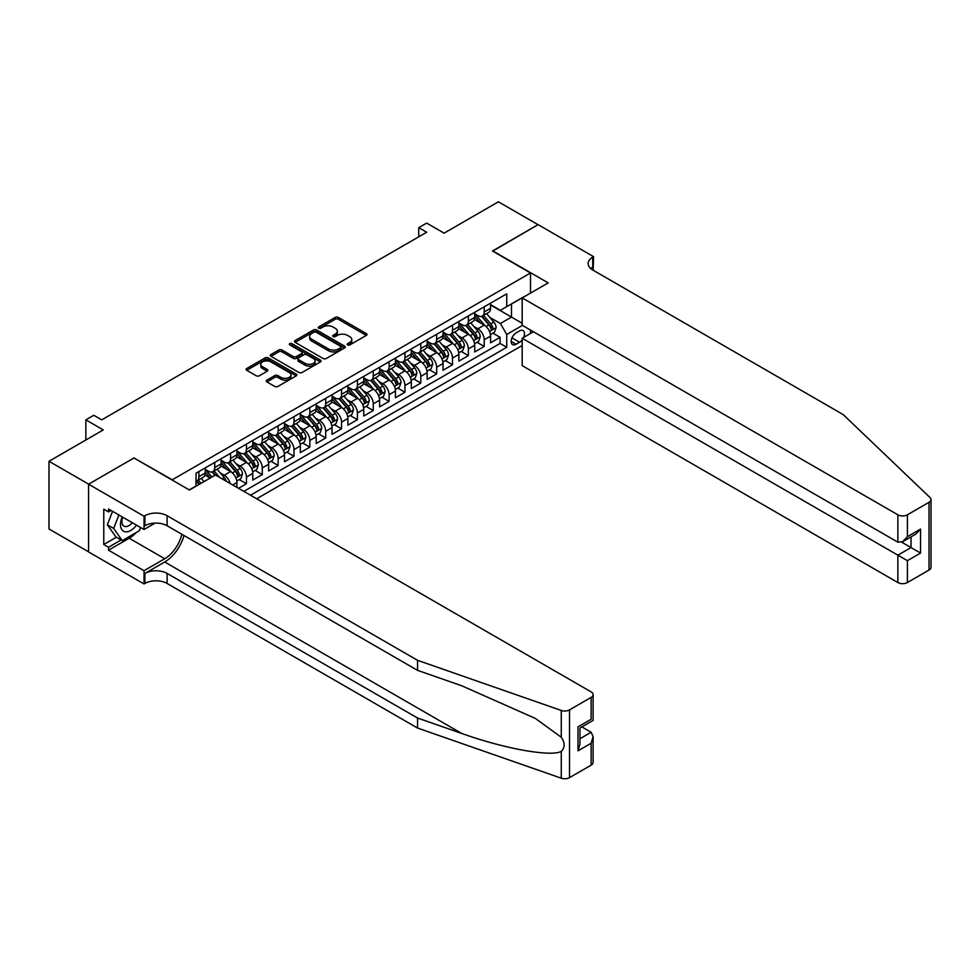 <?xml version="1.0" encoding="UTF-8"?>
<svg xmlns="http://www.w3.org/2000/svg" width="980" height="980" viewBox="0 0 980 980"><rect width="100%" height="100%" fill="white"/><g stroke="black" fill="none" stroke-linecap="round" stroke-linejoin="round"><path stroke-width="1.47" d="M347.618 344.923A1.544 0.894 0 0 0 349.799 344.923L366.324 335.38A2.205 1.274 0 0 0 366.973 334.486A2.205 1.274 0 0 0 366.324 333.592L338.321 317.41A2.205 1.274 0 0 0 335.209 317.41L318.684 326.965A1.544 0.894 0 0 0 318.231 327.59A1.544 0.894 0 0 0 318.684 328.214A1.544 0.894 0 0 0 320.852 328.214L322.996 326.989A7.044 4.067 0 0 1 332.955 326.989L335.283 328.337A7.044 4.067 0 0 1 337.353 331.203A7.044 4.067 0 0 1 335.283 334.082L333.151 335.319A1.544 0.894 0 0 0 332.698 335.944A1.544 0.894 0 0 0 333.151 336.569A1.544 0.894 0 0 0 335.332 336.569L337.463 335.344A7.044 4.067 0 0 1 347.422 335.344L349.762 336.691A7.044 4.067 0 0 1 351.82 339.558A7.044 4.067 0 0 1 349.762 342.437L347.618 343.674A1.544 0.894 0 0 0 347.165 344.299A1.544 0.894 0 0 0 347.618 344.923L347.618 343.674M266.903 380.118A2.205 1.274 0 0 0 266.254 381.024A2.205 1.274 0 0 0 266.903 381.918L274.755 386.451A2.205 1.274 0 0 0 277.867 386.451L296.23 375.855A2.205 1.274 0 0 0 296.879 374.96A2.205 1.274 0 0 0 296.23 374.054L268.226 357.884A2.205 1.274 0 0 0 265.115 357.884L246.752 368.492A2.205 1.274 0 0 0 246.103 369.387A2.205 1.274 0 0 0 246.752 370.281L256.246 375.769A2.205 1.274 0 0 0 259.357 375.769L267.209 371.224A2.205 1.274 0 0 0 267.858 370.33A2.205 1.274 0 0 0 267.209 369.435L262.505 366.716A5.892 3.393 0 0 1 260.778 364.315A5.892 3.393 0 0 1 264.416 361.167A5.892 3.393 0 0 1 270.835 361.902L289.272 372.547A5.892 3.393 0 0 1 290.999 374.96A5.892 3.393 0 0 1 287.361 378.096A5.892 3.393 0 0 1 280.942 377.361L277.867 375.585A2.205 1.274 0 0 0 274.755 375.585L266.903 380.118L266.903 381.918M134.211 458.113L172.247 479.808L530.511 272.967L492.462 251.003L538.032 224.69L498.404 201.807L444.112 233.154L426.68 223.085L418.754 227.666L426.68 232.236L101.712 419.857L93.786 415.275L85.86 419.857L85.86 439.996M134.211 457.844L88.629 484.157L49 461.274L103.292 429.926L85.86 419.857M323.155 358.521A2.205 1.274 0 0 0 326.267 358.521L344.629 347.912A2.205 1.274 0 0 0 345.266 347.018A2.205 1.274 0 0 0 344.629 346.124L316.613 329.954A2.205 1.274 0 0 0 313.502 329.954L295.139 340.55A2.205 1.274 0 0 0 294.502 341.444A2.205 1.274 0 0 0 295.139 342.351L323.155 358.521M290.386 345.266A1.544 0.894 0 0 1 291.954 345.474L291.954 343.649L320.423 360.089A2.205 1.274 0 0 1 321.073 360.983A2.205 1.274 0 0 1 320.423 361.89L302.073 372.486A2.205 1.274 0 0 1 298.961 372.486L270.946 356.316L270.946 354.515A2.205 1.274 0 0 0 270.309 355.422A2.205 1.274 0 0 0 270.946 356.316M270.946 354.515L278.81 349.983A2.205 1.274 0 0 1 281.921 349.983L293.277 356.536A2.205 1.274 0 0 0 296.389 356.536L301.595 353.535A2.205 1.274 0 0 0 302.244 352.629A2.205 1.274 0 0 0 301.595 351.734L289.774 344.911A1.544 0.894 0 0 1 289.321 344.274A1.544 0.894 0 0 1 290.276 343.453A1.544 0.894 0 0 1 291.954 343.649M88.555 551.826L49 528.992L49 461.274M238.507 488.31L246.433 483.74L239.23 479.575M236.119 463.773L240.1 466.076A8.967 5.182 60 0 1 246.433 477.064L252.779 473.401L252.779 480.077L262.285 474.59L255.082 470.425M251.97 454.622L255.952 456.925A8.967 5.182 60 0 1 262.285 467.901L268.63 464.251L268.63 470.927L278.136 465.439L270.933 461.274M267.822 445.471L271.803 447.774A8.967 5.182 60 0 1 278.136 458.75L284.482 455.088L284.482 461.776L294 456.288L286.785 452.123M283.673 436.321L287.654 438.624A8.967 5.182 60 0 1 294 449.6L300.333 445.937L300.333 452.625L309.852 447.137L302.636 442.972M299.525 427.17L303.506 429.473A8.967 5.182 60 0 1 309.852 440.449L316.185 436.786L316.185 443.475L325.703 437.974L318.488 433.809M315.376 418.019L319.358 420.31A8.967 5.182 60 0 1 325.703 431.298L332.036 427.635L332.036 434.324L341.555 428.824L334.339 424.659M331.228 408.868L335.209 411.159A8.967 5.182 60 0 1 341.555 422.147L347.888 418.485L347.888 425.161L357.406 419.673L350.191 415.508M347.079 399.718L351.06 402.008A8.967 5.182 60 0 1 357.406 412.997L363.739 409.334L363.739 416.01L373.257 410.522L366.042 406.357M362.931 390.567L366.912 392.858A8.967 5.182 60 0 1 373.257 403.846L379.591 400.183L379.591 406.859L389.109 401.371L381.894 397.206M378.782 381.404L382.764 383.707A8.967 5.182 60 0 1 389.109 394.695L395.442 391.032L395.442 397.709L404.961 392.221L397.745 388.055M394.634 372.253L398.615 374.556A8.967 5.182 60 0 1 404.961 385.532L411.306 381.882L411.306 388.558L420.812 383.07L413.597 378.905M410.485 363.102L414.466 365.405A8.967 5.182 60 0 1 420.812 376.381L427.158 372.719L427.158 379.407L436.663 373.919L429.448 369.754M426.337 353.952L430.318 356.255A8.967 5.182 60 0 1 436.663 367.231L443.009 363.568L443.009 370.256L452.515 364.756L445.3 360.603M442.201 344.801L446.17 347.104A8.967 5.182 60 0 1 452.515 358.08L458.861 354.417L458.861 361.106L468.367 355.605L461.151 351.44M458.052 335.65L462.021 337.941A8.967 5.182 60 0 1 468.367 348.929L474.712 345.266L474.712 351.955L484.218 346.454L484.218 339.778A8.967 5.182 -120 0 0 477.885 328.79L473.904 326.499M477.003 342.29L484.218 346.454M210.137 478.069L204.93 475.055M236.927 487.403L236.927 482.552A8.967 5.182 -120 0 0 230.582 471.564L220.782 465.904M230.214 483.52A8.967 5.182 60 0 0 224.249 475.227L220.267 472.936M252.779 473.401A8.967 5.182 -120 0 0 246.433 462.413L236.633 456.754M268.63 464.251A8.967 5.182 -120 0 0 262.285 453.262L252.485 447.603M284.482 455.088A8.967 5.182 -120 0 0 278.136 444.112L268.336 438.452M300.333 445.937A8.967 5.182 -120 0 0 294 434.961L284.188 429.301M316.185 436.786A8.967 5.182 -120 0 0 309.852 425.81L300.039 420.151M332.036 427.635A8.967 5.182 -120 0 0 325.703 416.659L315.891 411M347.888 418.485A8.967 5.182 -120 0 0 341.555 407.496L331.742 401.837M363.739 409.334A8.967 5.182 -120 0 0 357.406 398.346L347.594 392.686M379.591 400.183A8.967 5.182 -120 0 0 373.257 389.195L363.458 383.535M395.442 391.032A8.967 5.182 -120 0 0 389.109 380.044L379.309 374.385M411.306 381.882A8.967 5.182 -120 0 0 404.961 370.893L395.161 365.234M427.158 372.719A8.967 5.182 -120 0 0 420.812 361.743L411.012 356.083M443.009 363.568A8.967 5.182 -120 0 0 436.663 352.592L426.863 346.932M458.861 354.417A8.967 5.182 -120 0 0 452.515 343.441L442.715 337.782M474.712 345.266A8.967 5.182 -120 0 0 468.367 334.29L458.567 328.631M523.626 337.438A6.946 4.018 120 0 0 523.051 330.554A6.946 4.018 120 0 0 519.572 330.897L516.08 332.918A6.946 4.018 120 0 0 511.548 339.031A6.946 4.018 120 0 0 512.614 344.605A6.946 4.018 120 0 0 516.08 344.262L519.572 342.253A6.946 4.018 120 0 0 522.181 339.864M256.662 498.796L522.181 345.499M530.511 272.967L530.511 293.106M530.511 330.076L530.511 333.457M250.476 495.231L506.734 347.288L506.734 334.474L500.388 323.486L489.755 317.349M189.287 489.914L196.025 486.031L196.025 473.218L506.734 293.829L506.734 306.642L524.165 296.756M522.426 325.409L506.734 334.474M205.224 469.371L208.397 471.196A8.967 5.182 60 0 0 212.881 471.649L219.214 467.987A8.967 5.182 -120 0 0 221.076 463.883L221.076 458.75M221.076 460.22L224.249 462.046A8.967 5.182 60 0 0 228.732 462.499L235.065 458.836A8.967 5.182 -120 0 0 236.927 454.732L236.927 449.6M236.927 451.07L240.1 452.895A8.967 5.182 60 0 0 244.584 453.336L250.917 449.685A8.967 5.182 -120 0 0 252.779 445.569L252.779 440.449M252.779 441.919L255.952 443.744A8.967 5.182 60 0 0 260.435 444.185L266.768 440.522A8.967 5.182 -120 0 0 268.63 436.418L268.63 431.298M268.63 432.768L271.803 434.593A8.967 5.182 60 0 0 276.286 435.034L282.632 431.372A8.967 5.182 -120 0 0 284.482 427.268L284.482 422.147M284.482 423.605L287.654 425.443A8.967 5.182 60 0 0 292.138 425.884L298.483 422.221A8.967 5.182 -120 0 0 300.333 418.117L300.333 412.997M300.333 414.454L303.506 416.292A8.967 5.182 60 0 0 307.99 416.733L314.335 413.07A8.967 5.182 -120 0 0 316.185 408.966L316.185 403.846M316.185 405.304L319.358 407.141A8.967 5.182 60 0 0 323.841 407.582L330.187 403.919A8.967 5.182 -120 0 0 332.036 399.816L332.036 394.683M332.036 396.153L335.209 397.978A8.967 5.182 60 0 0 339.693 398.431L346.038 394.769A8.967 5.182 -120 0 0 347.888 390.665L347.888 385.532M347.888 387.002L351.06 388.827A8.967 5.182 60 0 0 355.544 389.281L361.89 385.618A8.967 5.182 -120 0 0 363.739 381.514L363.739 376.381M363.739 377.851L366.912 379.677A8.967 5.182 60 0 0 371.396 380.13L377.741 376.467A8.967 5.182 -120 0 0 379.591 372.363L379.591 367.231M379.591 368.701L382.764 370.526A8.967 5.182 60 0 0 387.247 370.967L393.593 367.316A8.967 5.182 -120 0 0 395.442 363.2L395.442 358.08M395.442 359.55L398.615 361.375A8.967 5.182 60 0 0 403.099 361.816L409.444 358.153A8.967 5.182 -120 0 0 411.306 354.05L411.306 348.929M411.306 350.387L414.466 352.224A8.967 5.182 60 0 0 418.95 352.665L425.296 349.002A8.967 5.182 -120 0 0 427.158 344.899L427.158 339.778M427.158 341.236L430.318 343.074A8.967 5.182 60 0 0 434.802 343.515L441.147 339.852A8.967 5.182 -120 0 0 443.009 335.748L443.009 330.627M443.009 332.085L446.17 333.923A8.967 5.182 60 0 0 450.653 334.364L456.999 330.701A8.967 5.182 -120 0 0 458.861 326.597L458.861 321.477M458.861 322.935L462.021 324.772A8.967 5.182 60 0 0 466.505 325.213L472.85 321.55A8.967 5.182 -120 0 0 474.712 317.447L474.712 312.314M243.824 491.384L500.07 343.441L500.07 337.304L490.564 342.792L490.564 336.115A8.967 5.182 -120 0 0 484.218 325.127L474.418 319.468M474.712 313.784L477.885 315.609A8.967 5.182 -120 0 0 482.368 316.062A8.967 5.182 -120 0 0 484.218 311.959L484.218 306.826M482.368 316.062L488.702 312.4A8.967 5.182 -120 0 0 490.564 308.296L490.564 303.163M198.879 471.564L198.879 476.697A8.967 5.182 60 0 1 197.029 480.8A8.967 5.182 60 0 1 196.025 481.156M197.029 480.8L203.362 477.138A8.967 5.182 -120 0 0 205.224 473.034L205.224 467.901M214.73 462.413L214.73 467.546A8.967 5.182 60 0 1 212.881 471.649M230.582 453.262L230.582 458.383A8.967 5.182 60 0 1 228.732 462.499M246.433 444.112L246.433 449.232A8.967 5.182 60 0 1 244.584 453.336M262.285 434.961L262.285 440.081A8.967 5.182 60 0 1 260.435 444.185M278.136 425.81L278.136 430.93A8.967 5.182 60 0 1 276.286 435.034M294 416.659L294 421.78A8.967 5.182 60 0 1 292.138 425.884M309.852 407.496L309.852 412.629A8.967 5.182 60 0 1 307.99 416.733M325.703 398.346L325.703 403.478A8.967 5.182 60 0 1 323.841 407.582M341.555 389.195L341.555 394.327A8.967 5.182 60 0 1 339.693 398.431M357.406 380.044L357.406 385.177A8.967 5.182 60 0 1 355.544 389.281M373.257 370.893L373.257 376.014A8.967 5.182 60 0 1 371.396 380.13M389.109 361.743L389.109 366.863A8.967 5.182 60 0 1 387.247 370.967M404.961 352.592L404.961 357.712A8.967 5.182 60 0 1 403.099 361.816M420.812 343.441L420.812 348.562A8.967 5.182 60 0 1 418.95 352.665M436.663 334.29L436.663 339.411A8.967 5.182 60 0 1 434.802 343.515M452.515 325.127L452.515 330.26A8.967 5.182 60 0 1 450.653 334.364M468.367 315.977L468.367 321.109A8.967 5.182 60 0 1 466.505 325.213M468.367 348.929L468.367 355.605M452.515 358.08L452.515 364.756M436.663 367.231L436.663 373.919M420.812 376.381L420.812 383.07M404.961 385.532L404.961 392.221M389.109 394.695L389.109 401.371M373.257 403.846L373.257 410.522M357.406 412.997L357.406 419.673M341.555 422.147L341.555 428.824M325.703 431.298L325.703 437.974M309.852 440.449L309.852 447.137M294 449.6L294 456.288M278.136 458.75L278.136 465.439M262.285 467.901L262.285 474.59M246.433 477.064L246.433 483.74M500.388 323.486L511.487 317.079L511.487 303.898L524.165 296.572M490.564 305L522.181 323.253M490.564 304.633L500.388 310.305L506.734 306.642M418.754 227.666L418.754 236.817M492.854 333.139L500.07 337.304M500.07 343.441L506.734 347.288M348.231 345.144L349.762 344.262A7.044 4.067 0 0 0 351.82 341.395L351.82 339.558M337.353 331.203L337.353 333.041A7.044 4.067 0 0 1 335.283 335.907L333.764 336.789M366.3 335.405L338.321 319.247A2.205 1.274 0 0 0 335.209 319.247L319.296 328.435M344.593 347.937L316.613 331.779A2.205 1.274 0 0 0 313.502 331.779L295.176 342.363M340.734 347.643A1.544 0.894 0 0 0 341.187 347.018A1.544 0.894 0 0 0 340.734 346.393L316.148 332.196A1.544 0.894 0 0 0 313.968 332.196L311.714 333.494A7.044 4.067 0 0 0 309.656 336.373A7.044 4.067 0 0 0 311.714 339.252L328.521 348.954A7.044 4.067 0 0 0 338.48 348.954L340.734 347.643L340.734 349.48A1.544 0.894 0 0 0 341.187 348.843L341.187 347.018M309.656 336.373L309.656 338.198A7.044 4.067 0 0 0 311.714 341.077L311.714 339.252M340.734 349.48L338.48 350.779A7.044 4.067 0 0 1 328.521 350.779L311.714 341.077M270.982 356.328L278.81 351.808L278.81 349.983M302.244 352.629L302.244 354.466A2.205 1.274 0 0 1 301.595 355.36L296.389 358.374A2.205 1.274 0 0 1 293.277 358.374L281.921 351.808A2.205 1.274 0 0 0 278.81 351.808M291.954 345.474L320.399 361.902M305.062 363.347A5.892 3.393 0 0 0 311.481 364.082A5.892 3.393 0 0 0 315.107 360.946A5.892 3.393 0 0 0 313.392 358.533L306.887 354.785A2.205 1.274 0 0 0 303.776 354.785L298.569 357.798A2.205 1.274 0 0 0 297.92 358.692A2.205 1.274 0 0 0 298.569 359.599L305.062 363.347L305.062 365.173A5.892 3.393 0 0 0 311.481 365.908A5.892 3.393 0 0 0 315.107 362.772L315.107 360.946M297.92 358.692L297.92 360.53A2.205 1.274 0 0 0 298.569 361.424L298.569 359.599M305.062 365.173L298.569 361.424M290.999 374.96L290.999 376.786A5.892 3.393 0 0 1 287.361 379.922A5.892 3.393 0 0 1 280.942 379.187L277.867 377.41A2.205 1.274 0 0 0 274.755 377.41L266.928 381.93M260.778 364.315L260.778 366.14A5.892 3.393 0 0 0 262.505 368.541L262.505 366.716M267.185 371.249L262.505 368.541M296.205 375.867L268.226 359.721A2.205 1.274 0 0 0 265.115 359.721L246.776 370.305M490.429 334.548L494.52 332.183L496.113 327.602A5.941 3.43 -120 0 0 493.798 322.028L486.558 313.637M485.1 325.715L476.513 315.768A17.15 9.898 -120 0 0 474.712 313.882M480.396 322.922L475.582 317.361A14.235 8.22 -120 0 0 474.712 316.405M481.56 316.381L488.885 324.858A5.941 3.43 60 0 1 491.005 328.949C491.887 330.15 492.524 329.782 492.903 327.859A5.941 3.43 -120 0 0 490.784 323.768L483.544 315.376M481.988 316.246L489.853 325.36A3.026 1.752 60 0 1 490.625 326.536L492.903 327.859M491.005 328.949L491.433 329.66M122.231 516.913A14.578 8.416 120 0 0 125.648 531.846A14.578 8.416 120 0 0 136.514 525.158M122.721 517.195A9.972 5.758 120 0 0 123.933 526.125A9.972 5.758 120 0 0 125.391 526.566A9.972 5.758 120 0 0 132.276 522.707M140.606 527.522L139.356 530.744L122.243 540.617L115.897 536.954L107.347 524.778L112.565 511.327M122.243 540.617L113.68 528.441L118.899 514.99M107.347 524.778L113.68 528.441M533.438 331.767L522.181 338.272L522.181 365.626L897.876 582.537L897.876 555.17L911.033 547.575L911.033 536.856M522.181 338.272L907.394 560.658L907.394 582.537L929.028 570.042L929.028 502.324A6.725 3.883 0 0 0 931 499.567A6.725 3.883 0 0 0 930.032 497.558L843.192 414.589L592.729 269.99A15.692 9.065 180 0 1 588.135 263.583A15.692 9.065 180 0 1 592.729 257.177L593.598 256.674L538.118 224.641L492.695 251.137M492.695 250.868L548.188 282.889L522.181 297.908L897.876 514.806A6.725 3.883 0 0 0 907.394 514.806L929.028 502.324M593.598 256.674L593.121 270.223M522.181 297.908L522.181 325.274L897.876 542.173L897.876 514.806M931 499.567L931 567.298A6.725 3.883 180 0 1 929.028 570.042M907.394 582.537A6.725 3.883 180 0 1 897.876 582.537M590.744 268.594A15.692 9.065 180 0 1 592.729 267.197L592.729 257.177M901.686 542.173L920.551 553.063L907.394 560.658M907.394 514.806L907.394 536.685L902.641 541.707L897.876 542.173M907.394 536.685L920.551 529.09L915.798 534.112L902.641 541.707M591.148 765.123L591.148 743.244L593.108 736.617L593.108 762.379A6.725 3.883 180 0 1 591.148 765.123L569.503 777.618A6.725 3.883 180 0 1 561.271 778.194L417.566 728.054L417.566 718.034L167.102 573.435A15.692 9.065 -0 0 0 144.905 573.435L164.726 561.993A29.204 16.856 120 0 0 184.007 535.509M417.566 718.034L461.629 733.408C503.745 748.585 550.797 757.087 561.271 751.415C565.093 747.507 565.093 742.779 561.271 737.254L535.411 718.45L461.629 685.718L417.566 670.357L167.102 525.745A15.692 9.065 -0 0 0 144.905 525.745L144.905 515.725L144.036 516.227L88.555 484.194L133.966 457.979L189.446 490.012L215.453 474.994L591.148 691.905A6.725 3.883 -0 0 1 593.108 694.649A6.725 3.883 -0 0 1 591.148 697.393L569.503 709.888L569.503 777.618M417.566 728.054L167.102 583.455A15.692 9.065 -0 0 0 144.905 583.455L144.036 583.957L88.555 551.924L88.555 484.194M417.566 670.357L417.566 660.324L167.102 515.725A15.692 9.065 -0 0 0 144.905 515.725M561.271 737.254L561.271 710.463L417.566 660.324M136.196 532.557A25.223 14.565 -60 0 1 129.213 538.24L108.523 550.184L108.523 547.257L121.128 539.98M111.059 510.458L108.523 511.928L103.77 509.184L103.77 544.513L108.523 547.257M108.523 511.928L108.523 509L144.036 529.494L144.036 516.227M144.036 583.957L144.036 570.691L164.726 558.747A25.223 14.565 120 0 0 181.79 534.235M108.523 550.184L144.036 570.691M581.863 726.903L591.148 732.268L593.108 736.617M155.11 523.112L144.036 529.494M561.271 710.463A6.725 3.883 -0 0 0 569.503 709.888M103.77 544.513L116.375 537.236M591.148 743.244L577.98 750.839L579.952 744.212L579.952 728.005L593.108 720.41L593.108 694.649M577.98 750.839L577.98 726.866C580.552 728.348 580.552 728.348 577.98 726.866L591.148 719.271C593.709 720.753 593.709 720.753 591.148 719.271L591.148 697.393M474.577 343.698L478.669 341.334L480.261 336.752A5.941 3.43 -120 0 0 477.946 331.179L470.694 322.788M469.249 334.866L460.661 324.919A17.15 9.898 -120 0 0 458.861 323.033M464.532 332.073L459.73 326.512A14.235 8.22 -120 0 0 458.861 325.556M465.708 325.532L473.034 334.021A5.941 3.43 60 0 1 475.141 338.112C476.035 339.301 476.672 338.933 477.052 337.01A5.941 3.43 -120 0 0 474.933 332.918L467.693 324.527M466.137 325.397L474.002 334.511A3.026 1.752 60 0 1 474.773 335.687L477.052 337.01M475.141 338.112L475.582 338.81M458.726 352.849L462.817 350.485L464.41 345.903A5.941 3.43 -120 0 0 462.095 340.329L454.843 331.938M453.397 344.017L444.81 334.07A17.15 9.898 -120 0 0 443.009 332.183M448.681 341.224L443.879 335.662A14.235 8.22 -120 0 0 443.009 334.707M449.845 334.682L457.182 343.171A5.941 3.43 60 0 1 459.289 347.263C460.184 348.451 460.821 348.084 461.2 346.161A5.941 3.43 -120 0 0 459.081 342.069L451.841 333.678M450.286 334.548L458.15 343.662A3.026 1.752 60 0 1 458.922 344.85L461.2 346.161M459.289 347.263L459.73 347.961M442.874 362L446.966 359.635L448.546 355.054A5.941 3.43 -120 0 0 446.243 349.48L438.991 341.101M437.546 353.168L428.958 343.221A17.15 9.898 -120 0 0 427.158 341.334M432.829 350.375L428.027 344.813A14.235 8.22 -120 0 0 427.158 343.858M433.993 343.833L441.319 352.322A5.941 3.43 60 0 1 443.438 356.414C444.332 357.602 444.969 357.235 445.349 355.311A5.941 3.43 -120 0 0 443.23 351.22L435.99 342.841M434.434 343.698L442.299 352.812A3.026 1.752 60 0 1 443.058 354.001L445.349 355.311M443.438 356.414L443.879 357.112M427.023 371.151L431.114 368.786L432.695 364.217A5.941 3.43 -120 0 0 430.392 358.631L423.14 350.252M421.694 362.318L413.107 352.371A17.15 9.898 -120 0 0 411.306 350.485M416.978 359.525L412.176 353.964A14.235 8.22 -120 0 0 411.306 353.008M418.142 352.984L425.467 361.473A5.941 3.43 60 0 1 427.586 365.565C428.481 366.753 429.118 366.398 429.497 364.462A5.941 3.43 -120 0 0 427.378 360.371L420.126 351.991M418.583 352.849L426.447 361.963A3.026 1.752 60 0 1 427.207 363.151L429.497 364.462M427.586 365.565L428.027 366.263M411.171 380.301L415.263 377.937L416.843 373.368A5.941 3.43 -120 0 0 414.54 367.782L407.288 359.403M405.843 371.469L397.255 361.534A17.15 9.898 -120 0 0 395.442 359.648M401.126 368.688L396.324 363.115A14.235 8.22 -120 0 0 395.442 362.159M402.29 362.147L409.615 370.624A5.941 3.43 60 0 1 411.735 374.715C412.629 375.916 413.266 375.548 413.646 373.613A5.941 3.43 -120 0 0 411.526 369.521L404.274 361.142M402.731 362L410.596 371.114A3.026 1.752 60 0 1 411.355 372.302L413.646 373.613M411.735 374.715L412.176 375.426M395.32 389.452L399.411 387.088L400.991 382.519A5.941 3.43 -120 0 0 398.676 376.933L391.437 368.554M389.991 380.62L381.404 370.685A17.15 9.898 -120 0 0 379.591 368.799M385.275 377.839L380.473 372.277A14.235 8.22 -120 0 0 379.591 371.31M386.438 371.298L393.764 379.774A5.941 3.43 60 0 1 395.883 383.866C396.777 385.067 397.415 384.699 397.794 382.776A5.941 3.43 -120 0 0 395.675 378.672L388.423 370.293M386.867 371.151L394.744 380.265A3.026 1.752 60 0 1 395.504 381.453L397.794 382.776M395.883 383.866L396.324 384.577M379.468 398.615L383.56 396.251L385.14 391.669A5.941 3.43 -120 0 0 382.825 386.096L375.585 377.704M374.14 389.783L365.552 379.836A17.15 9.898 -120 0 0 363.739 377.949M369.423 386.99L364.621 381.428A14.235 8.22 -120 0 0 363.739 380.473M370.587 380.448L377.913 388.925A5.941 3.43 60 0 1 380.032 393.017C380.926 394.217 381.563 393.85 381.93 391.927A5.941 3.43 -120 0 0 379.824 387.835L372.572 379.444M371.016 380.313L378.893 389.415A3.026 1.752 60 0 1 379.652 390.604L381.93 391.927M380.032 393.017L380.461 393.727M363.605 407.766L367.708 405.401L369.288 400.82A5.941 3.43 -120 0 0 366.973 395.246L359.734 386.855M358.288 398.934L349.688 388.987A17.15 9.898 -120 0 0 347.888 387.1M353.572 396.141L348.77 390.579A14.235 8.22 -120 0 0 347.888 389.624M354.736 389.599L362.061 398.076A5.941 3.43 60 0 1 364.18 402.168C365.075 403.368 365.712 403.001 366.079 401.077A5.941 3.43 -120 0 0 363.972 396.986L356.72 388.595M355.164 389.464L363.041 398.578A3.026 1.752 60 0 1 363.801 399.754L366.079 401.077M364.18 402.168L364.609 402.878M347.753 416.916L351.857 414.552L353.437 409.971A5.941 3.43 -120 0 0 351.122 404.397L343.882 396.006M342.437 408.084L333.837 398.137A17.15 9.898 -120 0 0 332.036 396.251M337.72 405.291L332.918 399.73A14.235 8.22 -120 0 0 332.036 398.774M338.884 398.75L346.21 407.227A5.941 3.43 60 0 1 348.329 411.33C349.223 412.519 349.86 412.151 350.228 410.228A5.941 3.43 -120 0 0 348.108 406.137L340.869 397.745M339.313 398.615L347.19 407.729A3.026 1.752 60 0 1 347.949 408.905L350.228 410.228M348.329 411.33L348.757 412.029M331.901 426.067L336.005 423.703L337.586 419.122A5.941 3.43 -120 0 0 335.27 413.548L328.031 405.157M326.585 417.235L317.986 407.288A17.15 9.898 -120 0 0 316.185 405.401M321.869 414.442L317.067 408.88A14.235 8.22 -120 0 0 316.185 407.925M323.033 407.901L330.358 416.39A5.941 3.43 60 0 1 332.477 420.481C333.372 421.67 334.009 421.302 334.376 419.379A5.941 3.43 -120 0 0 332.257 415.287L325.017 406.896M323.461 407.766L331.338 416.88A3.026 1.752 60 0 1 332.098 418.056L334.376 419.379M332.477 420.481L332.906 421.18M316.05 435.218L320.154 432.854L321.734 428.272A5.941 3.43 -120 0 0 319.419 422.699L312.179 414.32M310.733 426.386L302.134 416.439A17.15 9.898 -120 0 0 300.333 414.552M306.017 423.593L301.215 418.031A14.235 8.22 -120 0 0 300.333 417.076M307.181 417.051L314.507 425.541A5.941 3.43 60 0 1 316.626 429.632C317.52 430.82 318.157 430.453 318.524 428.53A5.941 3.43 -120 0 0 316.405 424.438L309.166 416.047M307.61 416.916L315.487 426.031A3.026 1.752 60 0 1 316.246 427.219L318.524 428.53M316.626 429.632L317.055 430.33M300.199 444.369L304.302 442.005L305.882 437.435A5.941 3.43 -120 0 0 303.567 431.849L296.328 423.47M294.87 435.537L286.283 425.59A17.15 9.898 -120 0 0 284.482 423.703M290.166 432.744L285.364 427.182A14.235 8.22 -120 0 0 284.482 426.227M291.329 426.202L298.655 434.691A5.941 3.43 60 0 1 300.774 438.783C301.668 439.971 302.305 439.604 302.673 437.68A5.941 3.43 -120 0 0 300.554 433.589L293.314 425.21M291.758 426.067L299.635 435.181A3.026 1.752 60 0 1 300.394 436.37L302.673 437.68M300.774 438.783L301.203 439.481M284.347 453.52L288.451 451.155L290.031 446.586A5.941 3.43 -120 0 0 287.716 441L280.476 432.621M279.018 444.687L270.431 434.74A17.15 9.898 -120 0 0 268.63 432.866M274.314 441.894L269.512 436.333A14.235 8.22 -120 0 0 268.63 435.377M275.478 435.353L282.804 443.842A5.941 3.43 60 0 1 284.923 447.934C285.817 449.122 286.454 448.767 286.822 446.831A5.941 3.43 -120 0 0 284.702 442.74L277.463 434.361M275.907 435.218L283.784 444.332A3.026 1.752 60 0 1 284.543 445.52L286.822 446.831M284.923 447.934L285.352 448.632M268.496 462.67L272.599 460.306L274.18 455.737A5.941 3.43 -120 0 0 271.864 450.151L264.625 441.772M263.167 453.838L254.579 443.903A17.15 9.898 -120 0 0 252.779 442.017M258.463 451.057L253.661 445.484A14.235 8.22 -120 0 0 252.779 444.528M259.627 444.516L266.952 452.993A5.941 3.43 60 0 1 269.071 457.084C269.966 458.285 270.59 457.917 270.97 455.982A5.941 3.43 -120 0 0 268.851 451.89L261.611 443.511M260.055 444.369L267.932 453.483A3.026 1.752 60 0 1 268.692 454.671L270.97 455.982M269.071 457.084L269.5 457.795M252.644 471.833L256.748 469.457L258.328 464.888A5.941 3.43 -120 0 0 256.013 459.314L248.773 450.923M247.315 462.989L238.728 453.054A17.15 9.898 -120 0 0 236.927 451.168M242.611 460.208L237.809 454.647A14.235 8.22 -120 0 0 236.927 453.691M243.775 453.666L251.101 462.144A5.941 3.43 60 0 1 253.22 466.235C254.114 467.435 254.739 467.068 255.119 465.145A5.941 3.43 -120 0 0 252.999 461.041L245.76 452.662M244.204 453.52L252.081 462.634A3.026 1.752 60 0 1 252.84 463.822L255.119 465.145M253.22 466.235L253.649 466.946M236.793 480.984L240.884 478.62L242.477 474.038A5.941 3.43 -120 0 0 240.161 468.465L232.922 460.073M231.464 472.152L222.877 462.205A17.15 9.898 -120 0 0 221.076 460.318M226.76 469.359L221.958 463.797A14.235 8.22 -120 0 0 221.076 462.842M227.924 462.817L235.249 471.294A5.941 3.43 60 0 1 237.368 475.386C238.263 476.586 238.887 476.219 239.267 474.296A5.941 3.43 -120 0 0 237.148 470.204L229.908 461.813M228.352 462.683L236.229 471.797A3.026 1.752 60 0 1 236.989 472.973L239.267 474.296M237.368 475.386L237.797 476.096M226.307 481.266A5.941 3.43 -120 0 0 224.31 477.615L217.07 469.224M211.925 477.027L207.025 471.356A17.15 9.898 -120 0 0 205.224 469.469M210.394 477.922L206.094 472.948A14.235 8.22 -120 0 0 205.224 471.993M219.618 477.407L214.057 470.964M212.501 471.833L215.306 475.08M212.072 471.968L214.939 475.288M203.999 481.609L201.219 478.375M200.986 483.348L198.205 480.114M196.649 480.984L199.454 484.23M196.221 481.119L199.087 484.439M76.746 445.251L80.005 443.377M224.249 475.227L230.582 471.564M240.1 466.076L246.433 462.413M255.952 456.925L262.285 453.262M271.803 447.774L278.136 444.112M287.654 438.624L294 434.961M303.506 429.473L309.852 425.81M319.358 420.31L325.703 416.659M335.209 411.159L341.555 407.496M351.06 402.008L357.406 398.346M366.912 392.858L373.257 389.195M382.764 383.707L389.109 380.044M398.615 374.556L404.961 370.893M414.466 365.405L420.812 361.743M430.318 356.255L436.663 352.592M446.17 347.104L452.515 343.441M462.021 337.941L468.367 334.29M477.885 328.79L484.218 325.127M484.218 311.959L490.564 308.296M198.879 476.697L205.224 473.034M214.73 467.546L221.076 463.883M230.582 458.383L236.927 454.732M246.433 449.232L252.779 445.569M262.285 440.081L268.63 436.418M278.136 430.93L284.482 427.268M294 421.78L300.333 418.117M309.852 412.629L316.185 408.966M325.703 403.478L332.036 399.816M341.555 394.327L347.888 390.665M357.406 385.177L363.739 381.514M373.257 376.014L379.591 372.363M389.109 366.863L395.442 363.2M404.961 357.712L411.306 354.05M420.812 348.562L427.158 344.899M436.663 339.411L443.009 335.748M452.515 330.26L458.861 326.597M468.367 321.109L474.712 317.447M484.218 339.778L490.564 336.115M232.726 484.978L236.927 482.552M511.964 337.855L519.572 342.253M511.168 341.42L516.08 344.262M349.762 344.262L349.762 342.437M333.151 336.569L333.151 335.319M335.283 335.907L335.283 334.082M318.684 328.214L318.684 326.965M335.209 319.247L335.209 317.41M338.321 319.247L338.321 317.41M366.324 335.38L366.324 333.592M295.139 342.351L295.139 340.55M313.502 331.779L313.502 329.954M316.613 331.779L316.613 329.954M344.629 347.912L344.629 346.124M328.521 350.779L328.521 348.954M338.48 350.779L338.48 348.954M281.921 351.808L281.921 349.983M293.277 358.374L293.277 356.536M296.389 358.374L296.389 356.536M301.595 355.36L301.595 353.535M320.423 361.89L320.423 360.089M274.755 377.41L274.755 375.585M277.867 377.41L277.867 375.585M280.942 379.187L280.942 377.361M267.209 371.224L267.209 369.435M246.752 370.281L246.752 368.492M265.115 359.721L265.115 357.884M268.226 359.721L268.226 357.884M296.23 375.855L296.23 374.054M489.522 331.497L496.064 327.724M476.513 315.768L477.334 315.291M490.784 323.768L493.798 322.028M486.043 326.499L488.885 324.858M920.551 529.09L920.551 553.063M461.629 733.408L164.726 561.993M167.102 525.745L167.102 515.725M167.102 573.435L167.102 583.455M561.271 778.194L561.271 751.415M144.905 573.435L144.905 583.455M129.213 538.24L164.726 558.747M579.952 738.724L591.148 732.268M473.671 340.648L480.212 336.875M460.661 324.919L461.47 324.454M474.933 332.918L477.946 331.179M470.192 335.65L473.034 334.021M457.819 349.799L464.361 346.026M444.81 334.07L445.618 333.604M459.081 342.069L462.095 340.329M454.34 344.801L457.182 343.171M441.968 358.95L448.509 355.177M428.958 343.221L429.767 342.755M443.23 351.22L446.243 349.48M438.489 353.952L441.319 352.322M426.116 368.113L432.658 364.327M413.107 352.371L413.915 351.906M427.378 360.371L430.392 358.631M422.637 363.102L425.467 361.473M410.265 377.263L416.806 373.478M397.255 361.534L398.064 361.057M411.526 369.521L414.54 367.782M406.786 372.265L409.615 370.624M394.413 386.414L400.955 382.629M381.404 370.685L382.212 370.207M395.675 378.672L398.676 376.933M390.934 381.416L393.764 379.774M378.562 395.565L385.103 391.78M365.552 379.836L366.361 379.358M379.824 387.835L382.825 386.096M375.083 390.567L377.913 388.925M362.71 404.716L369.252 400.93M349.688 388.987L350.509 388.509M363.972 396.986L366.973 395.246M359.231 399.718L362.061 398.076M346.846 413.866L353.4 410.093M333.837 398.137L334.658 397.66M348.108 406.137L351.122 404.397M343.38 408.868L346.21 407.227M330.995 423.017L337.549 419.244M317.986 407.288L318.806 406.823M332.257 415.287L335.27 413.548M327.528 418.019L330.358 416.39M315.144 432.168L321.697 428.395M302.134 416.439L302.955 415.973M316.405 424.438L319.419 422.699M311.677 427.17L314.507 425.541M299.292 441.319L305.846 437.546M286.283 425.59L287.103 425.124M300.554 433.589L303.567 431.849M295.825 436.321L298.655 434.691M283.441 450.482L289.994 446.696M270.431 434.74L271.252 434.275M284.702 442.74L287.716 441M279.974 445.471L282.804 443.842M267.589 459.632L274.143 455.847M254.579 443.903L255.4 443.426M268.851 451.89L271.864 450.151M264.122 454.634L266.952 452.993M251.738 468.783L258.291 464.998M238.728 453.054L239.549 452.576M252.999 461.041L256.013 459.314M248.271 463.785L251.101 462.144M235.886 477.934L242.44 474.149M222.877 462.205L223.697 461.727M237.148 470.204L240.161 468.465M232.419 472.936L235.249 471.294M207.025 471.356L207.846 470.878M222.142 478.865L224.31 477.615"/></g></svg>
